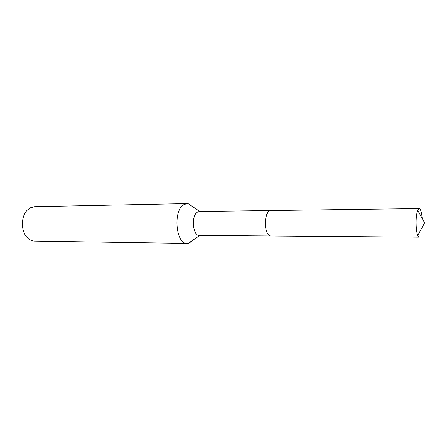 <?xml version="1.0" encoding="UTF-8"?>
<svg xmlns="http://www.w3.org/2000/svg" width="447" height="447" viewBox="0 0 447 447"><rect width="100%" height="100%" fill="white"/><g stroke="black" fill="none" stroke-linecap="round" stroke-linejoin="round"><path stroke-width="0.67" d="M270.362 210.548L199.256 211.492L197.099 212.314C191.02 216.342 192.959 236.089 199.317 235.44L270.435 235.999M192.467 206.548L188.254 203.72L186.924 203.586L183.365 204.882C172.86 211.381 176.129 244.503 187.036 243.419L188.366 243.274L191.238 241.76L192.562 240.425M186.924 203.586L34.469 206.698L30.228 207.844L27.178 210.23C20.808 216.56 20.853 231.334 27.25 237.636C29.441 239.894 31.877 241.062 34.564 241.129L187.036 243.419M267.809 212.454C264.568 216.918 264.607 229.663 267.87 234.105M268.669 211.414C265.797 214.99 264.831 220.567 265.769 228.149C266.753 233.133 268.368 235.753 270.608 236.01L419.236 237.167L417.749 235.446C417.096 233.82 416.621 231.457 416.325 228.35C415.771 220.689 416.218 214.677 417.677 210.308L419.163 208.581L270.541 210.543C267.004 210.246 264.255 220.17 265.769 228.149M422.108 217.577C421.532 211.895 420.549 208.9 419.163 208.581M199.831 211.481L188.254 203.72M199.893 235.446L188.366 243.274M417.677 210.308L424.65 222.857L417.749 235.446"/></g></svg>

